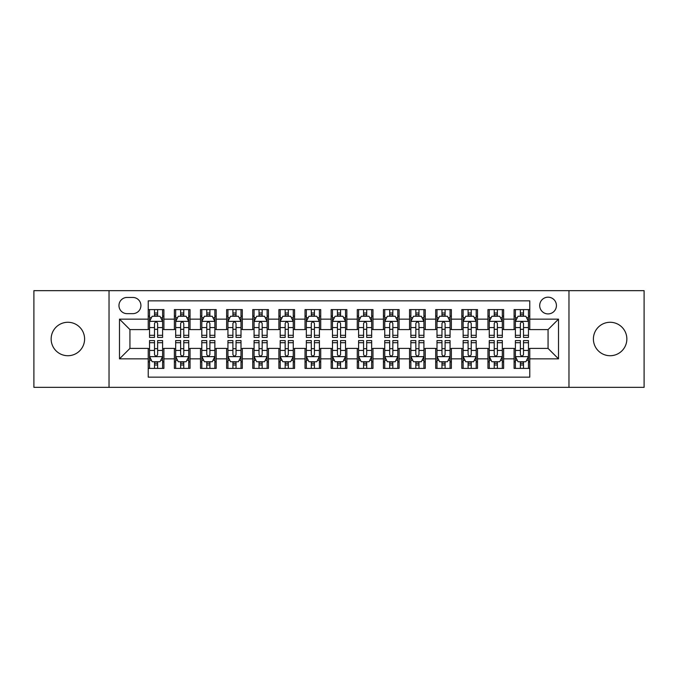 <?xml version="1.0" encoding="UTF-8"?>
<svg xmlns="http://www.w3.org/2000/svg" width="678" height="678" viewBox="0 0 678 678"><rect width="100%" height="100%" fill="white"/><g stroke="black" fill="none" stroke-linecap="round" stroke-linejoin="round"><path stroke-width="1.02" d="M610.124 322.279A16.721 16.721 0 0 0 593.403 339A16.721 16.721 0 0 0 610.124 355.721A16.721 16.721 0 0 0 626.853 339A16.721 16.721 0 0 0 610.124 322.279M67.876 322.279A16.721 16.721 0 0 0 51.147 339A16.721 16.721 0 0 0 67.876 355.721A16.721 16.721 0 0 0 84.597 339A16.721 16.721 0 0 0 67.876 322.279M548.061 297.184A8.365 8.365 0 0 0 539.696 305.549A8.365 8.365 0 0 0 548.061 313.914A8.365 8.365 0 0 0 556.426 305.549A8.365 8.365 0 0 0 548.061 297.184M568.969 387.341L644.1 387.341L644.1 290.659L568.969 290.659L568.969 387.341L109.031 387.341L109.031 290.659L33.9 290.659L33.9 387.341L109.031 387.341M529.772 309.6L514.094 309.6L514.094 319.143L503.635 319.143L503.635 329.593L514.094 329.593L514.094 319.143M503.635 319.143L503.635 309.6L487.957 309.6L487.957 319.143L477.507 319.143L477.507 329.593L487.957 329.593L487.957 319.143M477.507 319.143L477.507 309.6L461.828 309.6L461.828 319.143L451.37 319.143L451.37 329.593L461.828 329.593L461.828 319.143M451.37 319.143L451.37 309.6L435.691 309.6L435.691 319.143L425.242 319.143L425.242 329.593L435.691 329.593L435.691 319.143M425.242 319.143L425.242 309.6L409.554 309.6L409.554 319.143L399.105 319.143L399.105 329.593L409.554 329.593L409.554 319.143M399.105 319.143L399.105 309.6L383.426 309.6L383.426 319.143L372.976 319.143L372.976 329.593L383.426 329.593L383.426 319.143M372.976 319.143L372.976 309.6L357.289 309.6L357.289 319.143L346.839 319.143L346.839 329.593L357.289 329.593L357.289 319.143M346.839 319.143L346.839 309.6L331.161 309.6L331.161 319.143L320.711 319.143L320.711 329.593L331.161 329.593L331.161 319.143M320.711 319.143L320.711 309.6L305.024 309.6L305.024 319.143L294.574 319.143L294.574 329.593L305.024 329.593L305.024 319.143M294.574 319.143L294.574 309.6L278.895 309.6L278.895 319.143L268.446 319.143L268.446 329.593L278.895 329.593L278.895 319.143M268.446 319.143L268.446 309.6L252.758 309.6L252.758 319.143L242.309 319.143L242.309 329.593L252.758 329.593L252.758 319.143M242.309 319.143L242.309 309.6L226.63 309.6L226.63 319.143L216.172 319.143L216.172 329.593L226.63 329.593L226.63 319.143M216.172 319.143L216.172 309.6L200.493 309.6L200.493 319.143L190.043 319.143L190.043 329.593L200.493 329.593L200.493 319.143M190.043 319.143L190.043 309.6L174.365 309.6L174.365 329.593L163.907 329.593L163.907 309.6L148.228 309.6M148.228 368.4L163.907 368.4L163.907 348.407L174.365 348.407L174.365 368.4L190.043 368.4L190.043 348.407L200.493 348.407L200.493 358.857L190.043 358.857M200.493 358.857L200.493 368.4L216.172 368.4L216.172 348.407L226.63 348.407L226.63 358.857L216.172 358.857M226.63 358.857L226.63 368.4L242.309 368.4L242.309 348.407L252.758 348.407L252.758 358.857L242.309 358.857M252.758 358.857L252.758 368.4L268.446 368.4L268.446 348.407L278.895 348.407L278.895 358.857L268.446 358.857M278.895 358.857L278.895 368.4L294.574 368.4L294.574 348.407L305.024 348.407L305.024 358.857L294.574 358.857M305.024 358.857L305.024 368.4L320.711 368.4L320.711 348.407L331.161 348.407L331.161 358.857L320.711 358.857M331.161 358.857L331.161 368.4L346.839 368.4L346.839 348.407L357.289 348.407L357.289 358.857L346.839 358.857M357.289 358.857L357.289 368.4L372.976 368.4L372.976 348.407L383.426 348.407L383.426 358.857L372.976 358.857M383.426 358.857L383.426 368.4L399.105 368.4L399.105 348.407L409.554 348.407L409.554 358.857L399.105 358.857M409.554 358.857L409.554 368.4L425.242 368.4L425.242 348.407L435.691 348.407L435.691 358.857L425.242 358.857M435.691 358.857L435.691 368.4L451.37 368.4L451.37 348.407L461.828 348.407L461.828 358.857L451.37 358.857M461.828 358.857L461.828 368.4L477.507 368.4L477.507 348.407L487.957 348.407L487.957 358.857L477.507 358.857M487.957 358.857L487.957 368.4L503.635 368.4L503.635 348.407L514.094 348.407L514.094 358.857L503.635 358.857M127.066 313.651L132.812 313.651A8.102 8.102 0 0 0 140.914 305.549A8.102 8.102 0 0 0 132.812 297.447L127.066 297.447A8.102 8.102 0 0 0 118.964 305.549A8.102 8.102 0 0 0 127.066 313.651M568.969 290.659L109.031 290.659M529.772 319.143L529.772 300.846L148.228 300.846L148.228 329.593L129.939 329.593L129.939 348.407L148.228 348.407L148.228 377.154L529.772 377.154L529.772 348.407L548.061 348.407L548.061 329.593L529.772 329.593L529.772 319.143L558.511 319.143L558.511 358.857L529.772 358.857M148.228 358.857L119.489 358.857L119.489 319.143L148.228 319.143M514.094 358.857L514.094 368.4L529.772 368.4M148.228 316.134L149.541 316.134M154.499 316.134L157.635 316.134M162.601 316.134L163.907 316.134M148.228 329.33L149.541 329.33M154.499 329.33L157.635 329.33M162.601 329.33L163.907 329.33M148.228 348.67L149.541 348.67M154.499 348.67L157.635 348.67M162.601 348.67L163.907 348.67M148.228 361.866L149.541 361.866M154.499 361.866L157.635 361.866M162.601 361.866L163.907 361.866M174.365 329.33L175.67 329.33M180.636 329.33L183.772 329.33M188.738 329.33L190.043 329.33M174.365 316.134L175.67 316.134M180.636 316.134L183.772 316.134M188.738 316.134L190.043 316.134M174.365 348.67L175.67 348.67M180.636 348.67L183.772 348.67M188.738 348.67L190.043 348.67M174.365 361.866L175.67 361.866M180.636 361.866L183.772 361.866M188.738 361.866L190.043 361.866M200.493 348.67L201.807 348.67M206.765 348.67L209.9 348.67M214.867 348.67L216.172 348.67M200.493 361.866L201.807 361.866M206.765 361.866L209.9 361.866M214.867 361.866L216.172 361.866M200.493 316.134L201.807 316.134M206.765 316.134L209.9 316.134M214.867 316.134L216.172 316.134M200.493 329.33L201.807 329.33M206.765 329.33L209.9 329.33M214.867 329.33L216.172 329.33M226.63 348.67L227.935 348.67M232.901 348.67L236.037 348.67M241.004 348.67L242.309 348.67M226.63 361.866L227.935 361.866M232.901 361.866L236.037 361.866M241.004 361.866L242.309 361.866M226.63 316.134L227.935 316.134M232.901 316.134L236.037 316.134M241.004 316.134L242.309 316.134M226.63 329.33L227.935 329.33M232.901 329.33L236.037 329.33M241.004 329.33L242.309 329.33M252.758 348.67L254.072 348.67M259.03 348.67L262.166 348.67M267.132 348.67L268.446 348.67M252.758 361.866L254.072 361.866M259.03 361.866L262.166 361.866M267.132 361.866L268.446 361.866M252.758 316.134L254.072 316.134M259.03 316.134L262.166 316.134M267.132 316.134L268.446 316.134M252.758 329.33L254.072 329.33M259.03 329.33L262.166 329.33M267.132 329.33L268.446 329.33M278.895 348.67L280.2 348.67M285.167 348.67L288.303 348.67M293.269 348.67L294.574 348.67M278.895 361.866L280.2 361.866M285.167 361.866L288.303 361.866M293.269 361.866L294.574 361.866M278.895 316.134L280.2 316.134M285.167 316.134L288.303 316.134M293.269 316.134L294.574 316.134M278.895 329.33L280.2 329.33M285.167 329.33L288.303 329.33M293.269 329.33L294.574 329.33M305.024 348.67L306.337 348.67M311.295 348.67L314.431 348.67M319.397 348.67L320.711 348.67M305.024 361.866L306.337 361.866M311.295 361.866L314.431 361.866M319.397 361.866L320.711 361.866M305.024 316.134L306.337 316.134M311.295 316.134L314.431 316.134M319.397 316.134L320.711 316.134M305.024 329.33L306.337 329.33M311.295 329.33L314.431 329.33M319.397 329.33L320.711 329.33M331.161 348.67L332.466 348.67M337.432 348.67L340.568 348.67M345.534 348.67L346.839 348.67M331.161 361.866L332.466 361.866M337.432 361.866L340.568 361.866M345.534 361.866L346.839 361.866M331.161 316.134L332.466 316.134M337.432 316.134L340.568 316.134M345.534 316.134L346.839 316.134M331.161 329.33L332.466 329.33M337.432 329.33L340.568 329.33M345.534 329.33L346.839 329.33M357.289 348.67L358.603 348.67M363.569 348.67L366.705 348.67M371.663 348.67L372.976 348.67M357.289 361.866L358.603 361.866M363.569 361.866L366.705 361.866M371.663 361.866L372.976 361.866M357.289 316.134L358.603 316.134M363.569 316.134L366.705 316.134M371.663 316.134L372.976 316.134M357.289 329.33L358.603 329.33M363.569 329.33L366.705 329.33M371.663 329.33L372.976 329.33M383.426 348.67L384.731 348.67M389.697 348.67L392.833 348.67M397.8 348.67L399.105 348.67M383.426 361.866L384.731 361.866M389.697 361.866L392.833 361.866M397.8 361.866L399.105 361.866M383.426 316.134L384.731 316.134M389.697 316.134L392.833 316.134M397.8 316.134L399.105 316.134M383.426 329.33L384.731 329.33M389.697 329.33L392.833 329.33M397.8 329.33L399.105 329.33M409.554 348.67L410.868 348.67M415.834 348.67L418.97 348.67M423.928 348.67L425.242 348.67M409.554 361.866L410.868 361.866M415.834 361.866L418.97 361.866M423.928 361.866L425.242 361.866M409.554 316.134L410.868 316.134M415.834 316.134L418.97 316.134M423.928 316.134L425.242 316.134M409.554 329.33L410.868 329.33M415.834 329.33L418.97 329.33M423.928 329.33L425.242 329.33M435.691 348.67L436.996 348.67M441.963 348.67L445.099 348.67M450.065 348.67L451.37 348.67M435.691 361.866L436.996 361.866M441.963 361.866L445.099 361.866M450.065 361.866L451.37 361.866M435.691 316.134L436.996 316.134M441.963 316.134L445.099 316.134M450.065 316.134L451.37 316.134M435.691 329.33L436.996 329.33M441.963 329.33L445.099 329.33M450.065 329.33L451.37 329.33M461.828 348.67L463.133 348.67M468.1 348.67L471.235 348.67M476.193 348.67L477.507 348.67M461.828 361.866L463.133 361.866M468.1 361.866L471.235 361.866M476.193 361.866L477.507 361.866M461.828 316.134L463.133 316.134M468.1 316.134L471.235 316.134M476.193 316.134L477.507 316.134M461.828 329.33L463.133 329.33M468.1 329.33L471.235 329.33M476.193 329.33L477.507 329.33M487.957 348.67L489.262 348.67M494.228 348.67L497.364 348.67M502.33 348.67L503.635 348.67M487.957 361.866L489.262 361.866M494.228 361.866L497.364 361.866M502.33 361.866L503.635 361.866M487.957 316.134L489.262 316.134M494.228 316.134L497.364 316.134M502.33 316.134L503.635 316.134M487.957 329.33L489.262 329.33M494.228 329.33L497.364 329.33M502.33 329.33L503.635 329.33M514.094 348.67L515.399 348.67M520.365 348.67L523.501 348.67M528.459 348.67L529.772 348.67M514.094 361.866L515.399 361.866M520.365 361.866L523.501 361.866M528.459 361.866L529.772 361.866M514.094 316.134L515.399 316.134M520.365 316.134L523.501 316.134M528.459 316.134L529.772 316.134M514.094 329.33L515.399 329.33M520.365 329.33L523.501 329.33M528.459 329.33L529.772 329.33M129.939 329.593L119.489 319.143M129.939 348.407L119.489 358.857M558.511 319.143L548.061 329.593M558.511 358.857L548.061 348.407M157.635 312.999L154.499 312.999M162.601 335.305L157.635 335.305L157.635 337.432L162.601 337.432L162.601 321.491L159.991 316.262L152.152 316.262L149.541 321.491L149.541 337.432L154.499 337.432L154.499 335.305L149.541 335.305M149.541 321.491L149.541 309.6M162.601 321.491L162.601 309.6M154.499 316.262L154.499 309.6M157.635 309.6L157.635 316.262M157.635 335.305L157.635 323.448C156.593 321.44 155.55 321.44 154.499 323.448L154.499 335.305M154.499 365.001L157.635 365.001M149.541 342.695L154.499 342.695L154.499 340.568L149.541 340.568L149.541 356.509L152.152 361.738L159.991 361.738L162.601 356.509L162.601 340.568L157.635 340.568L157.635 342.695L162.601 342.695M162.601 356.509L162.601 368.4M149.541 356.509L149.541 368.4M157.635 361.738L157.635 368.4M154.499 368.4L154.499 361.738M154.499 342.695L154.499 354.552C155.55 356.56 156.593 356.56 157.635 354.552L157.635 342.695M183.772 312.999L180.636 312.999M188.738 335.305L183.772 335.305L183.772 337.432L188.738 337.432L188.738 321.491L186.119 316.262L178.28 316.262L175.67 321.491L175.67 337.432L180.636 337.432L180.636 335.305L175.67 335.305M175.67 321.491L175.67 309.6M188.738 321.491L188.738 309.6M180.636 316.262L180.636 309.6M183.772 309.6L183.772 316.262M183.772 335.305L183.772 323.448C182.729 321.44 181.679 321.44 180.636 323.448L180.636 335.305M209.9 312.999L206.765 312.999M214.867 335.305L209.9 335.305L209.9 337.432L214.867 337.432L214.867 321.491L212.256 316.262L204.417 316.262L201.807 321.491L201.807 337.432L206.765 337.432L206.765 335.305L201.807 335.305M201.807 321.491L201.807 309.6M214.867 321.491L214.867 309.6M206.765 316.262L206.765 309.6M209.9 309.6L209.9 316.262M209.9 335.305L209.9 323.448C208.858 321.44 207.815 321.44 206.765 323.448L206.765 335.305M236.037 312.999L232.901 312.999M241.004 335.305L236.037 335.305L236.037 337.432L241.004 337.432L241.004 321.491L238.385 316.262L230.545 316.262L227.935 321.491L227.935 337.432L232.901 337.432L232.901 335.305L227.935 335.305M227.935 321.491L227.935 309.6M241.004 321.491L241.004 309.6M232.901 316.262L232.901 309.6M236.037 309.6L236.037 316.262M236.037 335.305L236.037 323.448C234.995 321.44 233.944 321.44 232.901 323.448L232.901 335.305M262.166 312.999L259.03 312.999M267.132 335.305L262.166 335.305L262.166 337.432L267.132 337.432L267.132 321.491L264.522 316.262L256.682 316.262L254.072 321.491L254.072 337.432L259.03 337.432L259.03 335.305L254.072 335.305M254.072 321.491L254.072 309.6M267.132 321.491L267.132 309.6M259.03 316.262L259.03 309.6M262.166 309.6L262.166 316.262M262.166 335.305L262.166 323.448C261.123 321.44 260.081 321.44 259.03 323.448L259.03 335.305M180.636 365.001L183.772 365.001M175.67 342.695L180.636 342.695L180.636 340.568L175.67 340.568L175.67 356.509L178.28 361.738L186.119 361.738L188.738 356.509L188.738 340.568L183.772 340.568L183.772 342.695L188.738 342.695M188.738 356.509L188.738 368.4M175.67 356.509L175.67 368.4M183.772 361.738L183.772 368.4M180.636 368.4L180.636 361.738M180.636 342.695L180.636 354.552C181.679 356.56 182.721 356.56 183.772 354.552L183.772 342.695M206.765 365.001L209.9 365.001M201.807 342.695L206.765 342.695L206.765 340.568L201.807 340.568L201.807 356.509L204.417 361.738L212.256 361.738L214.867 356.509L214.867 340.568L209.9 340.568L209.9 342.695L214.867 342.695M214.867 356.509L214.867 368.4M201.807 356.509L201.807 368.4M209.9 361.738L209.9 368.4M206.765 368.4L206.765 361.738M206.765 342.695L206.765 354.552C207.815 356.56 208.858 356.56 209.9 354.552L209.9 342.695M232.901 365.001L236.037 365.001M227.935 342.695L232.901 342.695L232.901 340.568L227.935 340.568L227.935 356.509L230.545 361.738L238.385 361.738L241.004 356.509L241.004 340.568L236.037 340.568L236.037 342.695L241.004 342.695M241.004 356.509L241.004 368.4M227.935 356.509L227.935 368.4M236.037 361.738L236.037 368.4M232.901 368.4L232.901 361.738M232.901 342.695L232.901 354.552C233.944 356.56 234.986 356.56 236.037 354.552L236.037 342.695M259.03 365.001L262.166 365.001M254.072 342.695L259.03 342.695L259.03 340.568L254.072 340.568L254.072 356.509L256.682 361.738L264.522 361.738L267.132 356.509L267.132 340.568L262.166 340.568L262.166 342.695L267.132 342.695M267.132 356.509L267.132 368.4M254.072 356.509L254.072 368.4M262.166 361.738L262.166 368.4M259.03 368.4L259.03 361.738M259.03 342.695L259.03 354.552C260.081 356.56 261.123 356.56 262.166 354.552L262.166 342.695M288.303 312.999L285.167 312.999M293.269 335.305L288.303 335.305L288.303 337.432L293.269 337.432L293.269 321.491L290.659 316.262L282.811 316.262L280.2 321.491L280.2 337.432L285.167 337.432L285.167 335.305L280.2 335.305M280.2 321.491L280.2 309.6M293.269 321.491L293.269 309.6M285.167 316.262L285.167 309.6M288.303 309.6L288.303 316.262M288.303 335.305L288.303 323.448C287.26 321.44 286.209 321.44 285.167 323.448L285.167 335.305M285.167 365.001L288.303 365.001M280.2 342.695L285.167 342.695L285.167 340.568L280.2 340.568L280.2 356.509L282.811 361.738L290.659 361.738L293.269 356.509L293.269 340.568L288.303 340.568L288.303 342.695L293.269 342.695M293.269 356.509L293.269 368.4M280.2 356.509L280.2 368.4M288.303 361.738L288.303 368.4M285.167 368.4L285.167 361.738M285.167 342.695L285.167 354.552C286.209 356.56 287.252 356.56 288.303 354.552L288.303 342.695M314.431 312.999L311.295 312.999M319.397 335.305L314.431 335.305L314.431 337.432L319.397 337.432L319.397 321.491L316.787 316.262L308.948 316.262L306.337 321.491L306.337 337.432L311.295 337.432L311.295 335.305L306.337 335.305M306.337 321.491L306.337 309.6M319.397 321.491L319.397 309.6M311.295 316.262L311.295 309.6M314.431 309.6L314.431 316.262M314.431 335.305L314.431 323.448C313.389 321.44 312.346 321.44 311.295 323.448L311.295 335.305M311.295 365.001L314.431 365.001M306.337 342.695L311.295 342.695L311.295 340.568L306.337 340.568L306.337 356.509L308.948 361.738L316.787 361.738L319.397 356.509L319.397 340.568L314.431 340.568L314.431 342.695L319.397 342.695M319.397 356.509L319.397 368.4M306.337 356.509L306.337 368.4M314.431 361.738L314.431 368.4M311.295 368.4L311.295 361.738M311.295 342.695L311.295 354.552C312.346 356.56 313.389 356.56 314.431 354.552L314.431 342.695M340.568 312.999L337.432 312.999M345.534 335.305L340.568 335.305L340.568 337.432L345.534 337.432L345.534 321.491L342.924 316.262L335.076 316.262L332.466 321.491L332.466 337.432L337.432 337.432L337.432 335.305L332.466 335.305M332.466 321.491L332.466 309.6M345.534 321.491L345.534 309.6M337.432 316.262L337.432 309.6M340.568 309.6L340.568 316.262M340.568 335.305L340.568 323.448C339.525 321.44 338.475 321.44 337.432 323.448L337.432 335.305M337.432 365.001L340.568 365.001M332.466 342.695L337.432 342.695L337.432 340.568L332.466 340.568L332.466 356.509L335.076 361.738L342.924 361.738L345.534 356.509L345.534 340.568L340.568 340.568L340.568 342.695L345.534 342.695M345.534 356.509L345.534 368.4M332.466 356.509L332.466 368.4M340.568 361.738L340.568 368.4M337.432 368.4L337.432 361.738M337.432 342.695L337.432 354.552C338.475 356.56 339.525 356.56 340.568 354.552L340.568 342.695M366.705 312.999L363.569 312.999M371.663 335.305L366.705 335.305L366.705 337.432L371.663 337.432L371.663 321.491L369.052 316.262L361.213 316.262L358.603 321.491L358.603 337.432L363.569 337.432L363.569 335.305L358.603 335.305M358.603 321.491L358.603 309.6M371.663 321.491L371.663 309.6M363.569 316.262L363.569 309.6M366.705 309.6L366.705 316.262M366.705 335.305L366.705 323.448C365.654 321.44 364.611 321.44 363.569 323.448L363.569 335.305M363.569 365.001L366.705 365.001M358.603 342.695L363.569 342.695L363.569 340.568L358.603 340.568L358.603 356.509L361.213 361.738L369.052 361.738L371.663 356.509L371.663 340.568L366.705 340.568L366.705 342.695L371.663 342.695M371.663 356.509L371.663 368.4M358.603 356.509L358.603 368.4M366.705 361.738L366.705 368.4M363.569 368.4L363.569 361.738M363.569 342.695L363.569 354.552C364.611 356.56 365.654 356.56 366.705 354.552L366.705 342.695M392.833 312.999L389.697 312.999M397.8 335.305L392.833 335.305L392.833 337.432L397.8 337.432L397.8 321.491L395.189 316.262L387.341 316.262L384.731 321.491L384.731 337.432L389.697 337.432L389.697 335.305L384.731 335.305M384.731 321.491L384.731 309.6M397.8 321.491L397.8 309.6M389.697 316.262L389.697 309.6M392.833 309.6L392.833 316.262M392.833 335.305L392.833 323.448C391.791 321.44 390.748 321.44 389.697 323.448L389.697 335.305M389.697 365.001L392.833 365.001M384.731 342.695L389.697 342.695L389.697 340.568L384.731 340.568L384.731 356.509L387.341 361.738L395.189 361.738L397.8 356.509L397.8 340.568L392.833 340.568L392.833 342.695L397.8 342.695M397.8 356.509L397.8 368.4M384.731 356.509L384.731 368.4M392.833 361.738L392.833 368.4M389.697 368.4L389.697 361.738M389.697 342.695L389.697 354.552C390.74 356.56 391.791 356.56 392.833 354.552L392.833 342.695M418.97 312.999L415.834 312.999M423.928 335.305L418.97 335.305L418.97 337.432L423.928 337.432L423.928 321.491L421.318 316.262L413.478 316.262L410.868 321.491L410.868 337.432L415.834 337.432L415.834 335.305L410.868 335.305M410.868 321.491L410.868 309.6M423.928 321.491L423.928 309.6M415.834 316.262L415.834 309.6M418.97 309.6L418.97 316.262M418.97 335.305L418.97 323.448C417.919 321.44 416.877 321.44 415.834 323.448L415.834 335.305M415.834 365.001L418.97 365.001M410.868 342.695L415.834 342.695L415.834 340.568L410.868 340.568L410.868 356.509L413.478 361.738L421.318 361.738L423.928 356.509L423.928 340.568L418.97 340.568L418.97 342.695L423.928 342.695M423.928 356.509L423.928 368.4M410.868 356.509L410.868 368.4M418.97 361.738L418.97 368.4M415.834 368.4L415.834 361.738M415.834 342.695L415.834 354.552C416.877 356.56 417.919 356.56 418.97 354.552L418.97 342.695M445.099 312.999L441.963 312.999M450.065 335.305L445.099 335.305L445.099 337.432L450.065 337.432L450.065 321.491L447.455 316.262L439.615 316.262L436.996 321.491L436.996 337.432L441.963 337.432L441.963 335.305L436.996 335.305M436.996 321.491L436.996 309.6M450.065 321.491L450.065 309.6M441.963 316.262L441.963 309.6M445.099 309.6L445.099 316.262M445.099 335.305L445.099 323.448C444.056 321.44 443.014 321.44 441.963 323.448L441.963 335.305M441.963 365.001L445.099 365.001M436.996 342.695L441.963 342.695L441.963 340.568L436.996 340.568L436.996 356.509L439.615 361.738L447.455 361.738L450.065 356.509L450.065 340.568L445.099 340.568L445.099 342.695L450.065 342.695M450.065 356.509L450.065 368.4M436.996 356.509L436.996 368.4M445.099 361.738L445.099 368.4M441.963 368.4L441.963 361.738M441.963 342.695L441.963 354.552C443.005 356.56 444.056 356.56 445.099 354.552L445.099 342.695M471.235 312.999L468.1 312.999M476.193 335.305L471.235 335.305L471.235 337.432L476.193 337.432L476.193 321.491L473.583 316.262L465.744 316.262L463.133 321.491L463.133 337.432L468.1 337.432L468.1 335.305L463.133 335.305M463.133 321.491L463.133 309.6M476.193 321.491L476.193 309.6M468.1 316.262L468.1 309.6M471.235 309.6L471.235 316.262M471.235 335.305L471.235 323.448C470.185 321.44 469.142 321.44 468.1 323.448L468.1 335.305M468.1 365.001L471.235 365.001M463.133 342.695L468.1 342.695L468.1 340.568L463.133 340.568L463.133 356.509L465.744 361.738L473.583 361.738L476.193 356.509L476.193 340.568L471.235 340.568L471.235 342.695L476.193 342.695M476.193 356.509L476.193 368.4M463.133 356.509L463.133 368.4M471.235 361.738L471.235 368.4M468.1 368.4L468.1 361.738M468.1 342.695L468.1 354.552C469.142 356.56 470.185 356.56 471.235 354.552L471.235 342.695M497.364 312.999L494.228 312.999M502.33 335.305L497.364 335.305L497.364 337.432L502.33 337.432L502.33 321.491L499.72 316.262L491.881 316.262L489.262 321.491L489.262 337.432L494.228 337.432L494.228 335.305L489.262 335.305M489.262 321.491L489.262 309.6M502.33 321.491L502.33 309.6M494.228 316.262L494.228 309.6M497.364 309.6L497.364 316.262M497.364 335.305L497.364 323.448C496.321 321.44 495.279 321.44 494.228 323.448L494.228 335.305M494.228 365.001L497.364 365.001M489.262 342.695L494.228 342.695L494.228 340.568L489.262 340.568L489.262 356.509L491.881 361.738L499.72 361.738L502.33 356.509L502.33 340.568L497.364 340.568L497.364 342.695L502.33 342.695M502.33 356.509L502.33 368.4M489.262 356.509L489.262 368.4M497.364 361.738L497.364 368.4M494.228 368.4L494.228 361.738M494.228 342.695L494.228 354.552C495.271 356.56 496.321 356.56 497.364 354.552L497.364 342.695M523.501 312.999L520.365 312.999M528.459 335.305L523.501 335.305L523.501 337.432L528.459 337.432L528.459 321.491L525.848 316.262L518.009 316.262L515.399 321.491L515.399 337.432L520.365 337.432L520.365 335.305L515.399 335.305M515.399 321.491L515.399 309.6M528.459 321.491L528.459 309.6M520.365 316.262L520.365 309.6M523.501 309.6L523.501 316.262M523.501 335.305L523.501 323.448C522.45 321.44 521.407 321.44 520.365 323.448L520.365 335.305M520.365 365.001L523.501 365.001M515.399 342.695L520.365 342.695L520.365 340.568L515.399 340.568L515.399 356.509L518.009 361.738L525.848 361.738L528.459 356.509L528.459 340.568L523.501 340.568L523.501 342.695L528.459 342.695M528.459 356.509L528.459 368.4M515.399 356.509L515.399 368.4M523.501 361.738L523.501 368.4M520.365 368.4L520.365 361.738M520.365 342.695L520.365 354.552C521.407 356.56 522.45 356.56 523.501 354.552L523.501 342.695M174.365 358.857L163.907 358.857M174.365 319.143L163.907 319.143M162.542 321.364L149.601 321.364M149.541 317.702L151.431 317.702M160.711 317.702L162.601 317.702M154.499 327.55L149.541 327.55M162.601 327.55L157.635 327.55M157.635 314.66L154.499 314.66M149.601 356.636L162.542 356.636M162.601 360.298L160.711 360.298M151.431 360.298L149.541 360.298M157.635 350.45L162.601 350.45M149.541 350.45L154.499 350.45M154.499 363.34L157.635 363.34M188.67 321.364L175.738 321.364M175.67 317.702L177.568 317.702M186.84 317.702L188.738 317.702M180.636 327.55L175.67 327.55M188.738 327.55L183.772 327.55M183.772 314.66L180.636 314.66M214.807 321.364L201.866 321.364M201.807 317.702L203.697 317.702M212.977 317.702L214.867 317.702M206.765 327.55L201.807 327.55M214.867 327.55L209.9 327.55M209.9 314.66L206.765 314.66M240.936 321.364L228.003 321.364M227.935 317.702L229.834 317.702M239.105 317.702L241.004 317.702M232.901 327.55L227.935 327.55M241.004 327.55L236.037 327.55M236.037 314.66L232.901 314.66M267.073 321.364L254.131 321.364M254.072 317.702L255.962 317.702M265.242 317.702L267.132 317.702M259.03 327.55L254.072 327.55M267.132 327.55L262.166 327.55M262.166 314.66L259.03 314.66M175.738 356.636L188.67 356.636M188.738 360.298L186.84 360.298M177.568 360.298L175.67 360.298M183.772 350.45L188.738 350.45M175.67 350.45L180.636 350.45M180.636 363.34L183.772 363.34M201.866 356.636L214.807 356.636M214.867 360.298L212.977 360.298M203.697 360.298L201.807 360.298M209.9 350.45L214.867 350.45M201.807 350.45L206.765 350.45M206.765 363.34L209.9 363.34M228.003 356.636L240.936 356.636M241.004 360.298L239.105 360.298M229.834 360.298L227.935 360.298M236.037 350.45L241.004 350.45M227.935 350.45L232.901 350.45M232.901 363.34L236.037 363.34M254.131 356.636L267.073 356.636M267.132 360.298L265.242 360.298M255.962 360.298L254.072 360.298M262.166 350.45L267.132 350.45M254.072 350.45L259.03 350.45M259.03 363.34L262.166 363.34M293.201 321.364L280.268 321.364M280.2 317.702L282.099 317.702M291.37 317.702L293.269 317.702M285.167 327.55L280.2 327.55M293.269 327.55L288.303 327.55M288.303 314.66L285.167 314.66M280.268 356.636L293.201 356.636M293.269 360.298L291.37 360.298M282.099 360.298L280.2 360.298M288.303 350.45L293.269 350.45M280.2 350.45L285.167 350.45M285.167 363.34L288.303 363.34M319.338 321.364L306.397 321.364M306.337 317.702L308.227 317.702M317.507 317.702L319.397 317.702M311.295 327.55L306.337 327.55M319.397 327.55L314.431 327.55M314.431 314.66L311.295 314.66M306.397 356.636L319.338 356.636M319.397 360.298L317.507 360.298M308.227 360.298L306.337 360.298M314.431 350.45L319.397 350.45M306.337 350.45L311.295 350.45M311.295 363.34L314.431 363.34M345.466 321.364L332.534 321.364M332.466 317.702L334.364 317.702M343.636 317.702L345.534 317.702M337.432 327.55L332.466 327.55M345.534 327.55L340.568 327.55M340.568 314.66L337.432 314.66M332.534 356.636L345.466 356.636M345.534 360.298L343.636 360.298M334.364 360.298L332.466 360.298M340.568 350.45L345.534 350.45M332.466 350.45L337.432 350.45M337.432 363.34L340.568 363.34M371.603 321.364L358.662 321.364M358.603 317.702L360.493 317.702M369.773 317.702L371.663 317.702M363.569 327.55L358.603 327.55M371.663 327.55L366.705 327.55M366.705 314.66L363.569 314.66M358.662 356.636L371.603 356.636M371.663 360.298L369.773 360.298M360.493 360.298L358.603 360.298M366.705 350.45L371.663 350.45M358.603 350.45L363.569 350.45M363.569 363.34L366.705 363.34M397.732 321.364L384.799 321.364M384.731 317.702L386.63 317.702M395.901 317.702L397.8 317.702M389.697 327.55L384.731 327.55M397.8 327.55L392.833 327.55M392.833 314.66L389.697 314.66M384.799 356.636L397.732 356.636M397.8 360.298L395.901 360.298M386.63 360.298L384.731 360.298M392.833 350.45L397.8 350.45M384.731 350.45L389.697 350.45M389.697 363.34L392.833 363.34M423.869 321.364L410.927 321.364M410.868 317.702L412.758 317.702M422.038 317.702L423.928 317.702M415.834 327.55L410.868 327.55M423.928 327.55L418.97 327.55M418.97 314.66L415.834 314.66M410.927 356.636L423.869 356.636M423.928 360.298L422.038 360.298M412.758 360.298L410.868 360.298M418.97 350.45L423.928 350.45M410.868 350.45L415.834 350.45M415.834 363.34L418.97 363.34M449.997 321.364L437.064 321.364M436.996 317.702L438.895 317.702M448.166 317.702L450.065 317.702M441.963 327.55L436.996 327.55M450.065 327.55L445.099 327.55M445.099 314.66L441.963 314.66M437.064 356.636L449.997 356.636M450.065 360.298L448.166 360.298M438.895 360.298L436.996 360.298M445.099 350.45L450.065 350.45M436.996 350.45L441.963 350.45M441.963 363.34L445.099 363.34M476.134 321.364L463.193 321.364M463.133 317.702L465.023 317.702M474.303 317.702L476.193 317.702M468.1 327.55L463.133 327.55M476.193 327.55L471.235 327.55M471.235 314.66L468.1 314.66M463.193 356.636L476.134 356.636M476.193 360.298L474.303 360.298M465.023 360.298L463.133 360.298M471.235 350.45L476.193 350.45M463.133 350.45L468.1 350.45M468.1 363.34L471.235 363.34M502.262 321.364L489.33 321.364M489.262 317.702L491.16 317.702M500.432 317.702L502.33 317.702M494.228 327.55L489.262 327.55M502.33 327.55L497.364 327.55M497.364 314.66L494.228 314.66M489.33 356.636L502.262 356.636M502.33 360.298L500.432 360.298M491.16 360.298L489.262 360.298M497.364 350.45L502.33 350.45M489.262 350.45L494.228 350.45M494.228 363.34L497.364 363.34M528.399 321.364L515.458 321.364M515.399 317.702L517.289 317.702M526.569 317.702L528.459 317.702M520.365 327.55L515.399 327.55M528.459 327.55L523.501 327.55M523.501 314.66L520.365 314.66M515.458 356.636L528.399 356.636M528.459 360.298L526.569 360.298M517.289 360.298L515.399 360.298M523.501 350.45L528.459 350.45M515.399 350.45L520.365 350.45M520.365 363.34L523.501 363.34"/></g></svg>
